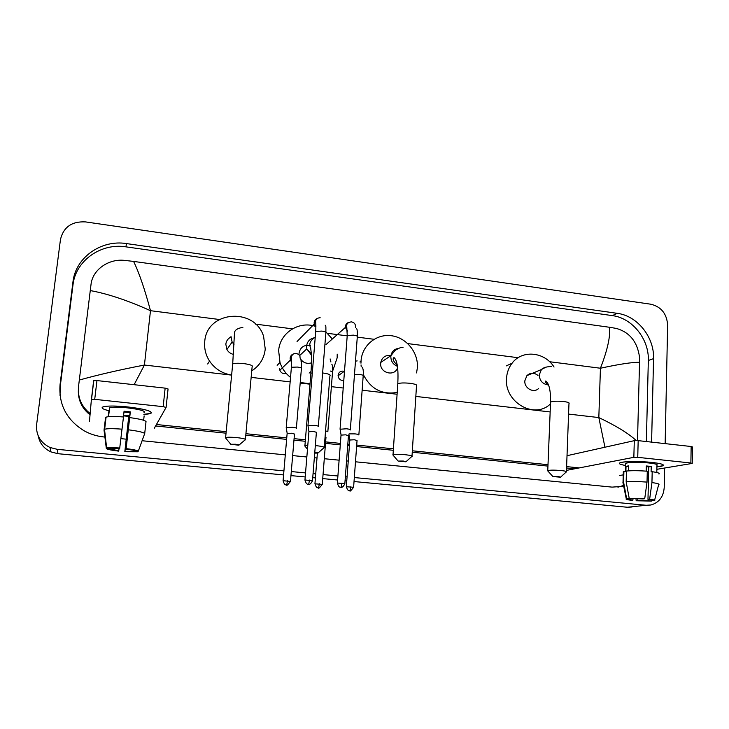 <?xml version="1.0" encoding="UTF-8"?>
<svg xmlns="http://www.w3.org/2000/svg" width="729" height="729" viewBox="0 0 729 729"><rect width="100%" height="100%" fill="white"/><g stroke="black" fill="none" stroke-linecap="round" stroke-linejoin="round"><path stroke-width="1.09" d="M651.945 462.441C659.098 463.234 662.907 464.136 663.39 465.129C663.426 465.886 661.267 466.432 656.929 466.788L662.943 465.713C664.474 464.555 660.811 463.462 651.945 462.441C638.832 461.266 628.653 461.247 621.418 462.377C617.736 463.325 619.14 464.355 625.646 465.485C620.406 464.601 618.465 463.735 619.823 462.879C622.22 461.339 639.561 461.065 651.945 462.441M619.486 475.499L623.231 474.88M656.875 469.312L692.222 463.425L690.882 463.006L691.156 446.512L692.495 446.968L692.222 463.289M637.747 457.338L633.847 457.329L634.294 440.662L638.176 440.635L637.747 457.338L690.882 463.006M567.435 470.205L633.847 457.329M638.176 440.635L691.156 446.512M634.294 440.662L567.991 455.479M646.304 466.615L648.746 466.915L647.981 499.392C650.86 499.784 651.954 500.14 651.261 500.468L651.152 500.021M648.5 499.465L648.473 500.805L637.757 500.568L637.811 498.663M646.195 471.125L646.322 465.977L648.892 466.214L651.225 466.487L651.097 471.9L652.191 471.718C657.904 472.501 660.155 473.267 658.952 474.032M625.682 464.063L625.701 463.289C629.856 462.131 637.611 462.022 648.965 462.97C655.407 463.717 658.068 464.501 656.966 465.348L656.802 472.501M628.453 470.861L628.589 465.867L626.029 466.332L625.874 471.672L623.906 471.472L623.605 482.206L626.63 498.709L629.637 498.991L629.656 498.436M623.304 472.501L623.906 471.472M626.457 471.034C631.97 470.524 638.905 470.588 647.279 471.216L647.024 482.097L644.718 498.718L643.069 498.918L629.209 498.39L626.165 481.814L626.457 471.034M623.085 483.19L622.931 482.434L623.605 482.206M626.165 481.814C631.679 481.377 638.631 481.468 647.024 482.097M635.98 498.627L636.171 500.75L637.757 500.568M648.473 500.805L651.444 501.096L651.58 500.55M651.444 501.096L636.171 500.75M632.963 498.654L632.927 500.103L631.35 500.285C627.159 499.766 625.473 499.274 626.275 498.818L626.63 498.709M629.209 498.39L644.718 498.718M632.927 500.103C629.993 499.711 628.872 499.347 629.574 499.019L629.637 498.991M647.981 499.392L649.639 499.201L651.945 482.589L652.191 471.718M651.945 482.589C657.658 483.345 659.918 484.065 658.715 484.758M649.639 499.201C653.922 499.748 655.535 500.249 654.469 500.695L651.143 500.504M648.746 466.915L651.225 466.487M626.029 466.332L628.571 466.596M558.469 476.547L552.928 476.593L560.565 477.185L558.469 476.547M548.008 471.171L547.761 470.579C550.131 469.995 554.55 469.986 561.029 470.533C565.385 471.016 567.18 471.508 566.406 472.009M537.975 375.435C534.047 372.437 530.357 372.501 526.912 375.635L524.825 380.848C524.16 388.311 533.819 393.596 538.649 388.429M550.486 403.912L549.903 404.413C533.838 419.303 504.368 401.971 506.509 378.597C506.846 372.738 508.705 367.607 512.095 363.206C522.174 349.519 544.627 351.743 554.049 367.052M403.255 461.029L398.116 461.065L405.88 461.812L403.255 461.029M393.305 455.434L393.022 454.723C395.173 454.185 399.264 454.185 405.278 454.714C410.691 455.333 412.924 455.953 411.976 456.564M390.935 355.579C385.55 354.877 382.16 357.164 380.766 362.441L380.684 363.188C379.527 373.111 394.826 377.084 397.615 367.644M360.973 363.188L361.055 360.782C362.094 345.318 376.41 333.663 391.373 335.723C406.354 337.573 418.455 352.462 417.38 367.68L416.56 372.92M397.214 392.439C381.95 394.954 370.642 388.967 363.27 374.469M361.219 366.742L361.037 364.91M314.718 453.119L317.926 453.073C318.637 452.8 317.644 452.518 314.946 452.199L314.791 452.19M305.214 446.467L304.913 445.683L307.802 445.337M315.329 445.592L316.641 445.72C322.71 446.421 325.234 447.114 324.214 447.797M310.308 345.601C304.111 344.589 300.357 347.122 299.036 353.191L299.054 354.932M290.525 377.422C285.504 373.476 281.995 368.491 279.991 362.468L278.642 350.695C279.754 333.08 298.635 320.76 315.329 326.31M315.894 326.483L314.254 324.041L315.921 326.938M325.909 331.95L331.941 338.529M337.208 354.13L337.153 357.857L332.588 371.271M300.22 358.54C303.009 362.714 306.754 364.154 311.447 362.869M310.025 383.8L300.23 382.479M235.503 444.253L230.756 444.262L238.839 445.209C239.586 444.927 238.474 444.608 235.503 444.253M225.926 438.384L225.616 437.564C227.557 437.09 231.312 437.108 236.898 437.619C243.604 438.402 246.411 439.168 245.345 439.906M230.546 337.217C227.794 338.766 226.218 341.099 225.826 344.225L226.91 349.528C228.387 352.107 230.583 353.729 233.499 354.403M231.631 375.052C222.272 373.558 214.918 368.901 209.551 361.083C205.715 355.069 204.111 348.59 204.74 341.637C206.526 310.718 254.822 306.973 263.606 336.397L265.238 349.054C264.171 358.404 259.679 365.676 251.751 370.879M350.357 429.955C350.813 429.545 349.51 429.153 346.439 428.78L340.097 429.235M348.489 435.65L345.646 434.83L341.035 435.113M341.992 483.108L341.072 487.282C340.725 486.817 342.275 488.931 344.844 483.746L337.363 483.017L341.054 434.858L340.033 428.852M318.382 426.565C318.755 426.137 317.37 425.736 314.245 425.362L308.002 425.818M316.459 432.306L313.461 431.459L308.914 431.75M309.515 480.074L308.686 484.293C308.312 483.846 309.943 485.897 312.486 480.739L304.959 479.983L308.932 431.477L307.939 425.426M343.687 371.179C340.58 370.815 338.721 372.173 338.101 375.244L338.092 375.79C338.639 379.071 340.534 380.629 343.787 380.474M358.868 435.003C359.333 434.612 358.085 434.247 355.114 433.892L349.073 433.873M357.064 440.544L354.34 439.76L349.82 440.024M327.886 431.75L325.562 430.821M326.027 437.327L325.079 436.808M296.448 428.442C296.749 428.032 295.354 427.65 292.274 427.276L286.251 427.695M294.534 434.056L291.518 433.236L287.126 433.5M287.472 480.785L286.725 484.913C286.524 486.07 287.773 484.913 290.47 481.441L283.08 480.693L287.153 433.254L286.196 427.331M279.644 368.318L279.863 370.232C281.139 373.084 283.262 374.141 286.242 373.412M127.93 406.955C142.92 408.759 150.748 410.709 151.432 412.796C151.012 413.644 148.488 414.145 143.841 414.309L150.52 413.461C153.09 411.347 145.554 409.179 127.93 406.955C118.016 405.962 110.453 405.771 105.258 406.39C100.001 407.356 101.331 408.823 109.241 410.819C102.789 409.242 100.711 407.93 103.008 406.891C107.19 405.734 115.501 405.752 127.93 406.955M154.366 428.16L166.094 407.42L163.159 406.654L165.146 388.138L168.062 388.967L166.094 407.365M94.715 399.346L91.398 399.456L93.64 380.72L96.957 380.574L94.715 399.346L163.159 406.654M89.448 421.553L91.398 399.456M96.957 380.574L165.146 388.138M123.985 411.976L130.081 412.623L125.962 449.009L138.328 451.123C137.025 450.294 132.951 449.465 126.126 448.627L130.336 411.876L124.067 411.22L123.411 416.961M134.3 450.64L134.218 451.351L124.969 451.36L129.006 415.685L123.62 415.147M109.441 409.106L109.587 407.839C112.621 407.001 118.636 407.01 127.63 407.876C140.405 409.488 145.873 411.056 144.032 412.605M134.218 451.351L137.79 451.78L124.823 451.725L128.76 416.396L123.538 415.876M108.229 416.715L108.821 411.593L108.156 416.724M105.495 418.136L104.028 430.137L106.352 448.672L110.188 449.046L110.261 448.417M105.587 417.353L106.07 417.134C108.903 416.35 114.708 416.286 123.474 416.97L119.684 448.408L106.507 448.062L104.174 429.427L105.587 417.353M104.174 429.427L104.657 429.226C107.482 428.515 113.296 428.497 122.089 429.171M138.009 451.716L138.228 451.114M119.091 448.362L118.681 451.133C111.993 450.331 107.883 449.511 106.352 448.672M106.507 448.062L106.644 448.016C108.667 447.533 113.059 447.533 119.82 448.025M118.818 450.768L110.188 449.046M144.132 415.904L143.649 420.287M129.771 417.617C139.203 418.865 144.624 420.168 146.028 421.517L144.716 433.491L138.328 451.123M128.386 429.809C137.845 431.012 143.285 432.233 144.716 433.491M130.081 412.623L130.336 411.876M128.76 416.396L129.006 415.685M283.927 470.87L57.254 449.337L49.964 447.469C40.341 442.667 35.885 435.058 36.614 424.652L60.461 239.531C63.487 227.047 71.879 221.169 85.621 221.917L650.951 304.239C661.285 306.845 666.853 313.807 667.636 325.116L665.149 443.633M283.581 474.916L57.983 453.702L50.975 451.907C43.95 448.636 39.703 443.323 38.236 435.96M632.07 506.974L627.368 507.247L354.03 481.541M346.767 480.858L345.072 480.703M337.6 480.001L322.719 478.598M315.402 477.905L312.741 477.659M305.205 476.948L290.962 475.609M664.629 468.027L664.228 487.373C663.527 496.741 659.107 502.609 650.961 504.987L646.131 505.27L354.321 477.55M347.059 476.866L345.373 476.702M337.901 475.991L323.038 474.579M315.73 473.886L313.06 473.631M305.533 472.921L291.299 471.563M651.598 442.129L653.548 358.632C654.432 337.181 637.328 315.775 617.253 313.333L126.445 243.577C101.267 239.44 75.506 257.501 72.946 281.977L60.07 384.447C58.52 404.495 66.576 419.959 84.227 430.848C90.323 434.211 96.848 436.243 103.819 436.953L104.894 437.063M355.479 461.794L612.068 487.118L623.723 486.307M120.95 438.648L126.144 439.159M142.1 440.735L285.294 454.869M292.648 455.589L306.845 456.992M314.345 457.73L317.006 457.994M324.296 458.714L339.113 460.172M346.557 460.91L348.243 461.074M646.368 441.546L648.327 360.5C649.229 339.24 632.271 318.026 612.351 315.621L125.944 246.849C101.021 242.775 75.515 260.672 72.982 284.911L60.243 386.352L60.033 395.419M617.928 487.209L623.55 485.432M155.605 425.973L226.036 433.181M245.782 435.195L286.625 439.377M293.96 440.125L305.278 441.282M325.508 443.35L340.288 444.863M347.706 445.629L349.391 445.802M356.609 446.54L393.323 450.294M412.249 452.226L547.944 466.104M566.551 468.009L574.525 468.829M78.322 390.671C78.213 400.513 82.122 408.568 90.041 414.828M579.245 467.909L566.606 466.615M547.998 464.701L412.341 450.786M393.414 448.836L356.718 445.073M349.501 444.335L347.815 444.161M340.397 443.396L325.626 441.883M305.405 439.806L294.079 438.648M286.752 437.892L245.919 433.7M226.181 431.677L156.425 424.515M90.15 413.571C81.429 406.582 77.556 397.569 78.522 386.534L91.016 284.483C92.474 269.803 108.566 258.549 124.468 260.381L133.589 261.41C139.057 272.582 144.688 289.012 150.484 310.691C127.894 300.494 107.819 293.787 90.259 290.57M637.52 440.58L639.533 362.331C632.417 362.149 619.386 364.126 600.432 368.236C607.403 350.33 610.446 336.68 609.572 327.275L133.589 261.41M609.572 327.275L616.452 328.442C629.665 332.315 637.337 341.801 639.47 356.882L639.533 362.331M79.306 380.046C98.123 374.797 119.829 369.794 144.424 365.038L134.118 384.693M604.942 447.223L598.828 417.571C616.251 425.882 628.699 433.536 636.171 440.526M566.424 471.545L568.975 403.584C569.759 402.791 567.991 402.107 563.69 401.533C557.293 400.941 552.91 401.132 550.559 402.098L550.523 402.809M546.057 367.088L541.419 369.521L539.278 374.897C539.56 380.338 542.23 383.645 547.288 384.803L548.527 384.857M412.013 455.999L416.505 385.86C417.462 384.894 415.275 384.037 409.944 383.299C404.003 382.716 399.948 382.871 397.797 383.755L397.742 384.63M397.97 348.453C394.097 349.282 391.746 351.688 390.926 355.661L390.844 356.435C390.844 361.201 393.049 364.5 397.451 366.313M324.259 447.178L329.918 375.799C330.957 374.742 328.524 373.795 322.619 372.947M312.313 372.874L310.891 373.321L310.809 374.259M313.67 337.946C309.561 339.04 307.21 341.71 306.617 345.956L306.818 348.836L311.365 355.114M245.4 439.259L252.134 366.76C253.227 365.603 250.475 364.555 243.878 363.607C238.365 363.042 234.647 363.151 232.697 363.935L232.606 364.919M230.993 336.552L232.123 342.038L233.982 344.471M348.963 322.327C346.84 322.956 345.637 324.387 345.346 326.61L347.378 331.185M350.348 429.6L357.301 336.862C357.857 336.187 356.599 335.613 353.519 335.14L347.241 335.495L347.195 336.087M340.735 487.264L340.407 487.218C340.798 486.772 339.012 488.749 337.363 483.017L337.354 483.199M317.726 318.281C315.639 318.938 314.445 320.368 314.153 322.555L314.254 324.041L297.049 341.527M318.336 426.219L325.845 332.88C326.428 332.178 325.107 331.586 321.899 331.084L315.721 331.422L315.666 332.032M308.34 484.275L308.002 484.229C308.394 483.783 306.554 485.724 304.959 479.983L304.941 480.165M350.868 486.671L349.947 490.717C349.701 491.884 350.922 490.735 353.611 487.273L346.321 486.744M358.878 434.666L363.188 375.909C363.707 375.362 362.477 374.879 359.515 374.46L354.485 374.387M319.402 483.755L318.564 487.838C318.336 488.995 319.566 487.847 322.264 484.375L314.928 483.828M327.859 431.422L332.515 372.291C333.035 371.863 332.269 371.444 330.219 371.015M293.787 353.829C291.664 354.476 290.443 355.907 290.142 358.121L290.37 360.135L291.655 362.222M296.384 428.133L301.405 368.619C301.943 368.036 300.603 367.507 297.396 367.052L291.4 367.261L291.363 367.762M286.397 484.894L286.078 484.849C286.461 484.366 284.766 486.462 283.08 480.693L283.071 480.867M568.584 414.081L598.828 417.571L600.432 368.236L549.639 361.739M231.622 375.116L144.424 365.038L150.484 310.691L219.265 319.484M255.496 324.123L292.429 328.843M327.485 333.326L347.04 335.832M357.274 337.135L374.032 339.286M407.784 343.596L518.128 357.711M251.15 377.376L290.142 381.887M300.184 383.044L309.989 384.183M331.385 386.652L343.204 388.019M362.14 390.206L397.095 394.252M415.831 396.421L550.158 411.949M57.254 449.337L57.983 453.702M646.131 505.27L627.368 507.247M125.944 246.849L126.445 243.577M72.982 284.911L72.946 281.977M612.351 315.621L617.253 313.333M648.327 360.5L653.548 358.632M60.243 386.352L60.07 384.447M625.473 471.636L625.701 463.289M623.022 482.388L623.322 471.681M626.275 498.818L622.931 482.434M654.596 500.194L658.615 484.803M552.928 476.593L547.57 470.688M548.336 384.374C545.629 382.925 544.773 381.796 545.793 380.966C549.137 383.618 550.732 390.662 550.559 402.098L547.761 470.579M526.912 375.635L541.419 369.521C543.342 367.571 546.786 366.569 551.744 366.532M512.095 363.206L506.336 365.876M560.765 477.003L566.087 472.119M398.116 461.065L392.794 454.841M397.287 365.265C393.296 361.32 392.193 358.759 394.006 357.565C397.259 360.226 398.526 368.956 397.797 383.755L393.022 454.723M380.766 362.441L390.926 355.661L395.036 350.485C399.264 347.797 401.934 346.867 403.055 347.678M361.028 361.147L359.898 361.958M406.117 461.603L411.612 456.673M307.483 449.182L304.667 445.811M315.238 337.272C310.162 340.416 308.64 343.97 310.672 347.933L311.219 352.736C311.374 353.447 311.748 363.179 310.891 373.321L304.913 445.683M279.991 362.468L277.138 365.311M299.564 355.652L306.818 348.836L311.31 354.066M318.181 452.846L323.831 447.898M230.756 444.262L225.352 437.682M242.885 327.376C236.861 328.342 234.045 330.547 234.437 333.982L232.697 363.935L225.616 437.564M209.551 361.083L207.665 363.99M226.91 349.528L232.123 342.038L234 343.815M239.112 444.982L244.953 440.015M355.397 327.303C355.798 324.341 354.449 322.519 351.369 321.844C348.107 322.336 346.548 323.694 346.703 325.936L347.241 335.495L340.079 428.834M347.368 330.72L345.355 327.449L326.027 344.571M357.338 336.269C357.383 330.838 357.073 328.314 356.417 328.697M344.853 483.564L348.453 435.669M320.177 317.744C317.498 317.862 315.985 319.01 315.63 321.197C315.438 323.476 316.158 320.742 315.721 331.422L307.984 425.408M325.89 332.269C326.009 323.849 325.644 326.364 325.198 325.216M312.504 480.557L316.395 432.333M362.14 367.17C363.16 368.373 363.525 371.125 363.224 375.426M349.811 439.797L348.909 434.366M349.619 490.699L349.3 490.653C349.71 490.216 347.97 492.166 346.339 486.58L349.838 439.787M338.092 375.79L344.507 371.143M355.479 361.137L357.192 360.91M353.62 487.109L357.046 440.553M331.777 364.163C332.606 365.311 332.871 367.863 332.552 371.799M330.119 358.923L330.911 361.985M318.245 487.819L317.926 487.774C318.327 487.318 316.586 489.314 314.946 483.664L317.388 453.137M309.132 373.066L311.028 371.489M322.282 484.211L325.981 437.345M300.858 360.919C301.314 362.031 301.651 359.78 301.442 368.118M286.242 427.312L291.4 367.261L291.472 357.338C291.819 354.741 293.304 353.437 295.928 353.419C298.826 354.094 300.202 355.479 300.047 357.556M279.863 370.232L290.37 360.135L291.655 361.939M290.479 481.268L294.47 434.092M93.777 380.593L91.535 399.346M108.557 416.678L109.587 407.839M104.657 429.226L106.07 417.134M106.644 448.016L104.511 429.272M49.964 447.469L50.975 451.907M620.397 486.562L623.678 486.088"/></g></svg>
